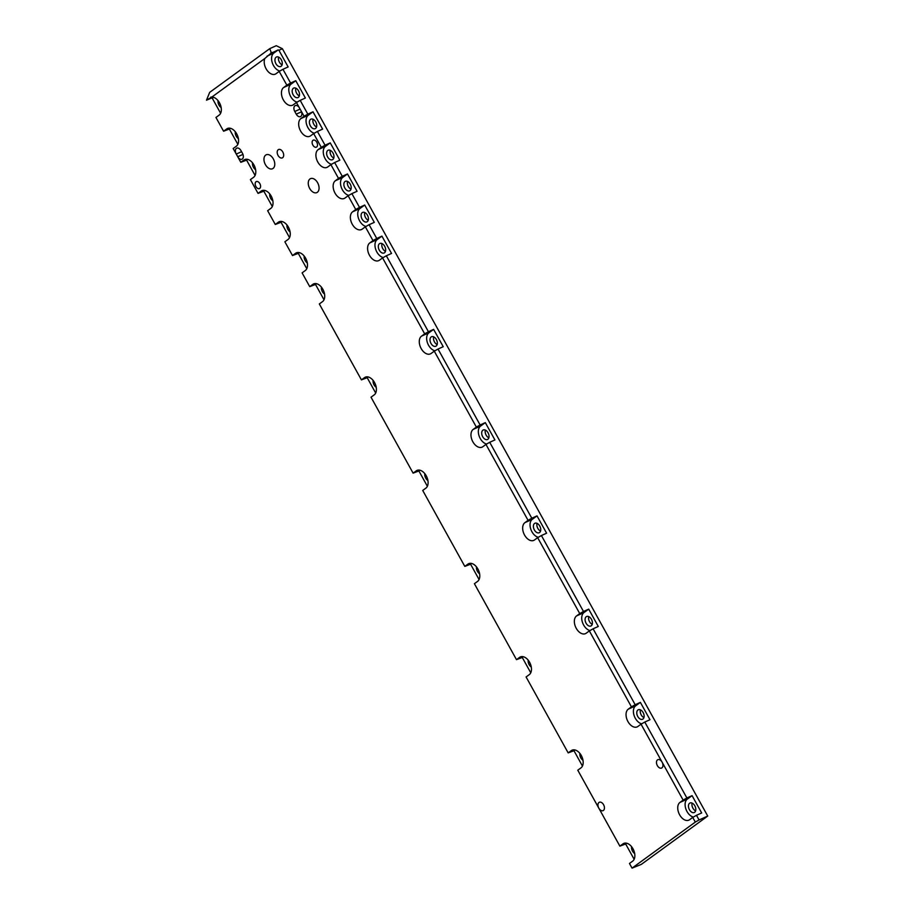 <?xml version="1.0" encoding="UTF-8"?>
<svg xmlns="http://www.w3.org/2000/svg" width="914" height="914" viewBox="0 0 914 914"><rect width="100%" height="100%" fill="white"/><g stroke="black" fill="none" stroke-linecap="round" stroke-linejoin="round"><path stroke-width="1.37" d="M316.792 142.218A3.827 2.411 -114.3 0 0 313.239 140.162A3.827 2.411 -114.3 0 0 312.839 145.086A3.827 2.411 -114.3 0 0 316.381 147.143A3.827 2.411 -114.3 0 0 316.792 142.218M259.85 183.645A3.827 2.411 -114.3 0 0 256.308 181.589A3.827 2.411 -114.3 0 0 255.897 186.525A3.827 2.411 -114.3 0 0 259.45 188.57A3.827 2.411 -114.3 0 0 259.85 183.645M273.32 158.887A7.655 4.833 -114.3 0 0 266.225 154.786A7.655 4.833 -114.3 0 0 265.414 164.646A7.655 4.833 -114.3 0 0 272.509 168.747A7.655 4.833 -114.3 0 0 273.32 158.887M282.814 151.987A4.593 2.902 -114.3 0 0 278.553 149.519A4.593 2.902 -114.3 0 0 278.062 155.437A4.593 2.902 -114.3 0 0 282.323 157.893A4.593 2.902 -114.3 0 0 282.814 151.987M317.615 182.743A7.655 4.833 -114.3 0 0 310.52 178.641A7.655 4.833 -114.3 0 0 309.709 188.501A7.655 4.833 -114.3 0 0 316.804 192.603A7.655 4.833 -114.3 0 0 317.615 182.743M603.571 804.72A4.593 2.902 -114.3 0 0 599.31 802.264A4.593 2.902 -114.3 0 0 598.83 808.182A4.593 2.902 -114.3 0 0 603.08 810.638A4.593 2.902 -114.3 0 0 603.571 804.72M662.09 762.139A4.593 2.902 -114.3 0 0 657.829 759.683A4.593 2.902 -114.3 0 0 657.337 765.589A4.593 2.902 -114.3 0 0 661.599 768.057A4.593 2.902 -114.3 0 0 662.09 762.139L641.034 724.174L644.793 722.049L686.882 797.979L683.135 800.104L662.09 762.139M631.585 846.684A5.21 3.279 -114.3 0 0 632.511 851.14A5.21 3.279 -114.3 0 0 634.682 853.55M579.899 753.433A5.21 3.279 -114.3 0 0 580.824 757.889A5.21 3.279 -114.3 0 0 582.983 760.288M528.201 660.182A5.21 3.279 -114.3 0 0 529.126 664.638A5.21 3.279 -114.3 0 0 531.297 667.037M476.514 566.931A5.21 3.279 -114.3 0 0 477.439 571.387A5.21 3.279 -114.3 0 0 479.61 573.786M424.827 473.681A5.21 3.279 -114.3 0 0 425.753 478.136A5.21 3.279 -114.3 0 0 427.912 480.536M373.129 380.43A5.21 3.279 -114.3 0 0 374.055 384.874A5.21 3.279 -114.3 0 0 376.225 387.285M321.442 287.167A5.21 3.279 -114.3 0 0 322.368 291.623A5.21 3.279 -114.3 0 0 324.539 294.034M269.756 193.917A5.21 3.279 -114.3 0 0 270.681 198.372A5.21 3.279 -114.3 0 0 272.84 200.783M218.058 100.666A5.21 3.279 -114.3 0 0 218.983 105.121A5.21 3.279 -114.3 0 0 221.154 107.532M252.527 162.841A5.21 3.279 -114.3 0 0 253.452 167.296A5.21 3.279 -114.3 0 0 255.612 169.696M286.985 225.004A5.21 3.279 -114.3 0 0 287.91 229.46A5.21 3.279 -114.3 0 0 290.069 231.859M304.213 256.091A5.21 3.279 -114.3 0 0 305.139 260.547A5.21 3.279 -114.3 0 0 307.31 262.946M235.298 131.753A5.21 3.279 -114.3 0 0 236.223 136.209A5.21 3.279 -114.3 0 0 238.383 138.608M694.823 805.794A5.21 3.279 -114.3 0 0 689.99 803.006A5.21 3.279 -114.3 0 0 689.442 809.713A5.21 3.279 -114.3 0 0 694.274 812.5A5.21 3.279 -114.3 0 0 694.823 805.794M692.126 803.098A5.21 3.279 -114.3 0 0 692.915 808.147A5.21 3.279 -114.3 0 0 695.611 810.844M643.136 712.543A5.21 3.279 -114.3 0 0 638.303 709.755A5.21 3.279 -114.3 0 0 637.755 716.45A5.21 3.279 -114.3 0 0 642.576 719.249A5.21 3.279 -114.3 0 0 643.136 712.543M640.428 709.847A5.21 3.279 -114.3 0 0 641.217 714.897A5.21 3.279 -114.3 0 0 643.924 717.593M591.438 619.292A5.21 3.279 -114.3 0 0 586.617 616.504A5.21 3.279 -114.3 0 0 586.068 623.199A5.21 3.279 -114.3 0 0 590.89 625.999A5.21 3.279 -114.3 0 0 591.438 619.292M588.742 616.596A5.21 3.279 -114.3 0 0 589.53 621.646A5.21 3.279 -114.3 0 0 592.226 624.331M539.751 526.041A5.21 3.279 -114.3 0 0 534.918 523.254A5.21 3.279 -114.3 0 0 534.37 529.949A5.21 3.279 -114.3 0 0 539.203 532.736A5.21 3.279 -114.3 0 0 539.751 526.041M537.055 523.345A5.21 3.279 -114.3 0 0 537.843 528.395A5.21 3.279 -114.3 0 0 540.54 531.08M488.065 432.79A5.21 3.279 -114.3 0 0 483.232 429.991A5.21 3.279 -114.3 0 0 482.683 436.698A5.21 3.279 -114.3 0 0 487.505 439.485A5.21 3.279 -114.3 0 0 488.065 432.79M485.357 430.094A5.21 3.279 -114.3 0 0 486.145 435.133A5.21 3.279 -114.3 0 0 488.853 437.829M436.366 339.54A5.21 3.279 -114.3 0 0 431.545 336.74A5.21 3.279 -114.3 0 0 430.997 343.447A5.21 3.279 -114.3 0 0 435.818 346.235A5.21 3.279 -114.3 0 0 436.366 339.54M433.67 336.843A5.21 3.279 -114.3 0 0 434.458 341.882A5.21 3.279 -114.3 0 0 437.155 344.578M384.68 246.277A5.21 3.279 -114.3 0 0 379.847 243.49A5.21 3.279 -114.3 0 0 379.299 250.196A5.21 3.279 -114.3 0 0 384.131 252.984A5.21 3.279 -114.3 0 0 384.68 246.277M381.983 243.592A5.21 3.279 -114.3 0 0 382.772 248.631A5.21 3.279 -114.3 0 0 385.468 251.327M332.993 153.026A5.21 3.279 -114.3 0 0 328.16 150.239A5.21 3.279 -114.3 0 0 327.612 156.945A5.21 3.279 -114.3 0 0 332.433 159.733A5.21 3.279 -114.3 0 0 332.993 153.026M330.285 150.342A5.21 3.279 -114.3 0 0 331.074 155.38A5.21 3.279 -114.3 0 0 333.781 158.076M281.295 59.776A5.21 3.279 -114.3 0 0 276.474 56.988A5.21 3.279 -114.3 0 0 275.925 63.694A5.21 3.279 -114.3 0 0 280.747 66.482A5.21 3.279 -114.3 0 0 281.295 59.776M278.599 57.079A5.21 3.279 -114.3 0 0 279.387 62.129A5.21 3.279 -114.3 0 0 282.083 64.825M315.764 121.95A5.21 3.279 -114.3 0 0 310.931 119.151A5.21 3.279 -114.3 0 0 310.383 125.858A5.21 3.279 -114.3 0 0 315.204 128.645A5.21 3.279 -114.3 0 0 315.764 121.95M313.056 119.254A5.21 3.279 -114.3 0 0 313.845 124.293A5.21 3.279 -114.3 0 0 316.541 126.989M350.222 184.114A5.21 3.279 -114.3 0 0 345.389 181.326A5.21 3.279 -114.3 0 0 344.841 188.033A5.21 3.279 -114.3 0 0 349.674 190.82A5.21 3.279 -114.3 0 0 350.222 184.114M347.526 181.418A5.21 3.279 -114.3 0 0 348.314 186.467A5.21 3.279 -114.3 0 0 351.01 189.164M367.451 215.201A5.21 3.279 -114.3 0 0 362.618 212.414A5.21 3.279 -114.3 0 0 362.07 219.109A5.21 3.279 -114.3 0 0 366.902 221.896A5.21 3.279 -114.3 0 0 367.451 215.201M364.755 212.505A5.21 3.279 -114.3 0 0 365.543 217.555A5.21 3.279 -114.3 0 0 368.239 220.24M298.524 90.863A5.21 3.279 -114.3 0 0 293.702 88.075A5.21 3.279 -114.3 0 0 293.154 94.77A5.21 3.279 -114.3 0 0 297.975 97.57A5.21 3.279 -114.3 0 0 298.524 90.863M295.828 88.167A5.21 3.279 -114.3 0 0 296.616 93.217A5.21 3.279 -114.3 0 0 299.312 95.901M211.854 97.055L206.495 100.174L209.683 92.36L269.779 48.625L276.268 45.7L282.392 48.728L278.919 50.293L288.15 66.939L282.952 69.281L290.583 83.048L286.836 85.173L279.204 71.406L276.039 73.714A9.951 6.272 65.7 0 1 275.331 74.125A9.951 6.272 65.7 0 1 266.1 68.79A9.951 6.272 65.7 0 1 264.832 58.496L211.854 97.055A9.951 6.272 -114.3 0 1 220.297 104.516A9.951 6.272 -114.3 0 1 219.109 115.141L215.944 117.449L223.576 131.216L226.741 128.908A9.951 6.272 -114.3 0 1 227.449 128.497A9.951 6.272 -114.3 0 1 236.989 134.404A9.951 6.272 -114.3 0 1 236.338 146.229L233.173 148.525L236.258 154.078A4.593 2.902 65.7 0 1 236.737 148.171A4.593 2.902 65.7 0 1 240.999 150.627L242.473 153.289A4.593 2.902 65.7 0 1 241.993 159.207A4.593 2.902 65.7 0 1 237.731 156.74L240.805 162.292L243.969 159.996A9.951 6.272 -114.3 0 1 244.678 159.584A9.951 6.272 -114.3 0 1 254.218 165.491A9.951 6.272 -114.3 0 1 253.566 177.316L250.413 179.612L258.034 193.38L261.198 191.083A9.951 6.272 -114.3 0 1 261.918 190.66A9.951 6.272 -114.3 0 1 271.447 196.567A9.951 6.272 -114.3 0 1 270.807 208.392L267.642 210.7L275.274 224.467L278.427 222.159A9.951 6.272 -114.3 0 1 279.147 221.748A9.951 6.272 -114.3 0 1 288.675 227.655A9.951 6.272 -114.3 0 1 288.036 239.479L284.871 241.787L292.503 255.543L295.656 253.247A9.951 6.272 -114.3 0 1 296.376 252.835A9.951 6.272 -114.3 0 1 305.904 258.742A9.951 6.272 -114.3 0 1 305.265 270.567L302.1 272.863L309.732 286.63L312.896 284.334A9.951 6.272 -114.3 0 1 313.605 283.911A9.951 6.272 -114.3 0 1 323.133 289.818A9.951 6.272 -114.3 0 1 322.493 301.643L319.329 303.951L361.418 379.881L364.583 377.585A9.951 6.272 -114.3 0 1 365.292 377.174A9.951 6.272 -114.3 0 1 374.82 383.08A9.951 6.272 -114.3 0 1 374.18 394.905L371.015 397.202L413.105 473.132L416.27 470.836A9.951 6.272 -114.3 0 1 416.99 470.424A9.951 6.272 -114.3 0 1 426.518 476.331A9.951 6.272 -114.3 0 1 425.867 488.156L422.714 490.452L464.803 566.383L467.968 564.087A9.951 6.272 -114.3 0 1 468.676 563.675A9.951 6.272 -114.3 0 1 478.205 569.582A9.951 6.272 -114.3 0 1 477.565 581.407L474.4 583.703L516.49 659.645L519.655 657.337A9.951 6.272 -114.3 0 1 520.363 656.926A9.951 6.272 -114.3 0 1 529.892 662.833A9.951 6.272 -114.3 0 1 529.252 674.658L526.087 676.954L568.177 752.896L571.341 750.588A9.951 6.272 -114.3 0 1 572.061 750.177A9.951 6.272 -114.3 0 1 581.59 756.084A9.951 6.272 -114.3 0 1 580.938 767.909L577.785 770.205L619.875 846.147L623.04 843.839A9.951 6.272 -114.3 0 1 623.748 843.428A9.951 6.272 -114.3 0 1 633.276 849.335A9.951 6.272 -114.3 0 1 632.637 861.159L629.472 863.467L632.054 868.129L695.314 822.086L692.732 817.424L689.567 819.732A9.951 6.272 65.7 0 1 688.859 820.144A9.951 6.272 65.7 0 1 679.628 814.808A9.951 6.272 65.7 0 1 679.97 802.412L683.135 800.104M686.882 797.979L692.081 795.637L687.328 799.087A9.951 6.272 -114.3 0 0 686.997 811.495A9.951 6.272 -114.3 0 0 693.383 817.059M641.034 724.174L637.881 726.481A9.951 6.272 65.7 0 1 637.161 726.893A9.951 6.272 65.7 0 1 627.941 721.557A9.951 6.272 65.7 0 1 628.272 709.161L631.437 706.853L589.347 630.923L593.095 628.798L635.184 704.728L631.437 706.853M635.184 704.728L640.383 702.386L635.641 705.837A9.951 6.272 -114.3 0 0 635.299 718.244A9.951 6.272 -114.3 0 0 641.697 723.808M589.347 630.923L586.182 633.219A9.951 6.272 65.7 0 1 585.474 633.642A9.951 6.272 65.7 0 1 576.243 628.306A9.951 6.272 65.7 0 1 576.585 615.91L579.75 613.602L537.661 537.672L541.408 535.547L583.498 611.477L579.75 613.602M583.498 611.477L588.696 609.135L583.955 612.586A9.951 6.272 -114.3 0 0 583.612 624.982A9.951 6.272 -114.3 0 0 589.998 630.557M537.661 537.672L534.496 539.968A9.951 6.272 65.7 0 1 533.787 540.391A9.951 6.272 65.7 0 1 524.556 535.056A9.951 6.272 65.7 0 1 524.899 522.659L528.063 520.352L485.962 444.421L489.721 442.296L531.811 518.227L528.063 520.352M531.811 518.227L537.009 515.884L532.268 519.335A9.951 6.272 -114.3 0 0 531.925 531.731A9.951 6.272 -114.3 0 0 538.312 537.295M485.962 444.421L482.809 446.718A9.951 6.272 65.7 0 1 482.089 447.14A9.951 6.272 65.7 0 1 472.869 441.805A9.951 6.272 65.7 0 1 473.201 429.397L476.365 427.101L434.276 351.17L438.023 349.045L480.113 424.976L476.365 427.101M480.113 424.976L485.311 422.634L480.57 426.084A9.951 6.272 -114.3 0 0 480.227 438.48A9.951 6.272 -114.3 0 0 486.625 444.044M434.276 351.17L431.111 353.467A9.951 6.272 65.7 0 1 430.403 353.878A9.951 6.272 65.7 0 1 421.171 348.554A9.951 6.272 65.7 0 1 421.514 336.146L424.679 333.85L382.589 257.919L386.336 255.783L428.426 331.725L424.679 333.85M428.426 331.725L433.624 329.383L428.883 332.833A9.951 6.272 -114.3 0 0 428.54 345.229A9.951 6.272 -114.3 0 0 434.927 350.793M382.589 257.919L379.424 260.216A9.951 6.272 65.7 0 1 378.716 260.627A9.951 6.272 65.7 0 1 369.484 255.303A9.951 6.272 65.7 0 1 369.827 242.895L372.992 240.599L365.36 226.832L369.107 224.707L376.739 238.474L372.992 240.599M376.739 238.474L381.938 236.132L377.196 239.582A9.951 6.272 -114.3 0 0 376.854 251.978A9.951 6.272 -114.3 0 0 383.24 257.542M325.041 145.212L330.24 142.87L339.848 160.19L334.65 162.532L342.27 176.299L338.523 178.424L330.902 164.657L327.738 166.965A9.951 6.272 65.7 0 1 327.018 167.376A9.951 6.272 65.7 0 1 317.798 162.041A9.951 6.272 65.7 0 1 318.129 149.645L321.294 147.348L313.662 133.581L317.409 131.456L325.041 145.212L321.294 147.348M330.24 142.87L325.498 146.331A9.951 6.272 -114.3 0 0 325.156 158.728A9.951 6.272 -114.3 0 0 331.553 164.292M278.919 50.293L278.164 49.916L273.812 53.081A9.951 6.272 -114.3 0 0 273.469 65.477A9.951 6.272 -114.3 0 0 279.855 71.041M313.662 133.581L310.509 135.878A9.951 6.272 65.7 0 1 309.789 136.289A9.951 6.272 65.7 0 1 300.569 130.965A9.951 6.272 65.7 0 1 300.9 118.557L304.065 116.261L296.433 102.494L300.18 100.369L307.812 114.136L304.065 116.261M307.812 114.136L313.011 111.794L308.269 115.244A9.951 6.272 -114.3 0 0 307.927 127.64A9.951 6.272 -114.3 0 0 314.325 133.204M342.27 176.299L347.48 173.957L357.077 191.277L351.879 193.619L359.51 207.387L355.752 209.512L348.131 195.745L344.966 198.052A9.951 6.272 65.7 0 1 344.247 198.464A9.951 6.272 65.7 0 1 335.027 193.128A9.951 6.272 65.7 0 1 335.369 180.732L338.523 178.424M347.48 173.957L342.727 177.407A9.951 6.272 -114.3 0 0 342.396 189.815A9.951 6.272 -114.3 0 0 348.782 195.379M365.36 226.832L362.195 229.128A9.951 6.272 65.7 0 1 361.487 229.551A9.951 6.272 65.7 0 1 352.256 224.216A9.951 6.272 65.7 0 1 352.598 211.82L355.752 209.512M359.51 207.387L364.709 205.044L359.956 208.495A9.951 6.272 -114.3 0 0 359.625 220.891A9.951 6.272 -114.3 0 0 366.011 226.455M296.433 102.494L293.268 104.802A9.951 6.272 65.7 0 1 292.56 105.213A9.951 6.272 65.7 0 1 283.329 99.877A9.951 6.272 65.7 0 1 283.671 87.481L286.836 85.173M290.583 83.048L295.782 80.706L291.04 84.157A9.951 6.272 -114.3 0 0 290.698 96.564A9.951 6.272 -114.3 0 0 297.096 102.128M632.054 868.129L641.308 864.393L707.733 816.053L282.392 48.728M299.518 108.046A4.593 2.902 -114.3 0 0 295.256 105.578A4.593 2.902 -114.3 0 0 294.765 111.497L296.25 114.159A4.593 2.902 -114.3 0 0 300.5 116.626A4.593 2.902 -114.3 0 0 300.992 110.708M220.617 113.267L212.505 98.621L213.168 97.204M634.145 859.286L625.656 843.976L619.875 846.147M582.447 766.035L573.969 750.725L568.177 752.896M530.76 672.773L522.271 657.474L516.49 659.645M479.073 579.522L470.584 564.224L464.803 566.383M427.375 486.271L418.898 470.973L413.105 473.132M375.688 393.02L367.2 377.711L361.418 379.881M324.002 299.769L315.513 284.46L309.732 286.63M306.773 268.682L298.284 253.384L292.503 255.543M289.532 237.606L281.055 222.296L275.274 224.467M272.303 206.518L263.826 191.209L258.034 193.38M255.075 175.431L246.597 160.133L240.805 162.292M237.846 144.343L229.368 129.045L223.576 131.216M210.7 97.192L211.305 97.021M278.164 49.916L270.544 53.56L264.832 58.496M692.081 795.637L701.678 812.957L696.479 815.299L699.061 819.961L707.733 816.053M699.061 819.961L695.314 822.086M295.782 80.706L305.379 98.026L300.18 100.369M313.011 111.794L322.619 129.114L317.409 131.456M364.709 205.044L374.306 222.365L369.107 224.707M381.938 236.132L391.535 253.441L386.336 255.783M433.624 329.383L443.221 346.692L438.023 349.045M485.311 422.634L494.92 439.954L489.721 442.296M537.009 515.884L546.606 533.205L541.408 535.547M588.696 609.135L598.293 626.456L593.095 628.798M640.383 702.386L649.991 719.706L644.793 722.049M692.732 817.424L696.479 815.299M330.902 164.657L334.65 162.532M279.204 71.406L282.952 69.281M348.131 195.745L351.879 193.619M229.368 129.045L230.397 128.291M298.284 253.384L299.324 252.63M281.055 222.296L282.095 221.542M246.597 160.133L247.625 159.379M263.826 191.209L264.854 190.455M315.513 284.46L316.552 283.706M367.2 377.711L368.239 376.956M418.898 470.973L419.926 470.219M470.584 564.224L471.624 563.47M522.271 657.474L523.311 656.72M573.969 750.725L574.997 749.971M625.656 843.976L626.696 843.222M206.495 100.174L212.528 97.672M242.964 154.386L237.731 156.74L236.258 154.078L241.582 151.678M272.418 52.498L271.115 52.361L270.544 53.56M271.115 52.361L269.779 48.625M228.237 128.234L226.741 128.908M297.153 252.572L295.656 253.247M279.924 221.485L278.427 222.159M245.466 159.322L243.969 159.996M262.695 190.409L261.198 191.083M314.382 283.66L312.896 284.334M366.08 376.911L364.583 377.585M417.767 470.162L416.27 470.836M469.453 563.412L467.968 564.087M521.151 656.663L519.655 657.337M572.838 749.914L571.341 750.588M624.525 843.165L623.04 843.839M291.04 84.157L283.671 87.481M359.956 208.495L352.598 211.82M342.727 177.407L335.369 180.732M308.269 115.244L300.9 118.557M273.812 53.081L266.991 56.154M325.498 146.331L318.129 149.645M377.196 239.582L369.827 242.895M428.883 332.833L421.514 336.146M480.57 426.084L473.201 429.397M532.268 519.335L524.899 522.659M583.955 612.586L576.585 615.91M635.641 705.837L628.272 709.161M687.328 799.087L679.97 802.412M301.483 111.805L296.25 114.159M300.1 109.097L294.765 111.497"/></g></svg>
